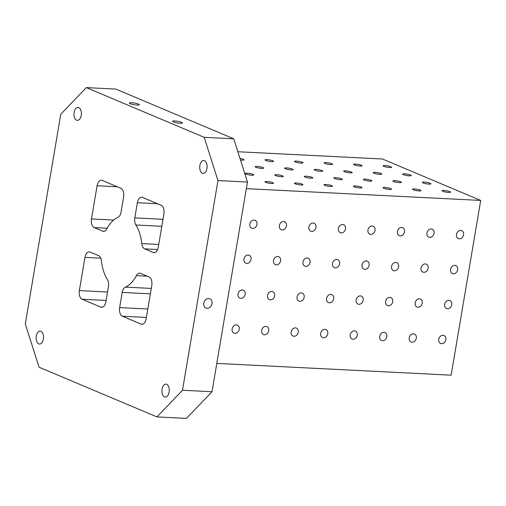 <?xml version="1.0" encoding="UTF-8"?>
<svg xmlns="http://www.w3.org/2000/svg" width="506" height="506" viewBox="0 0 506 506"><rect width="100%" height="100%" fill="white"/><g stroke="black" fill="none" stroke-linecap="round" stroke-linejoin="round"><path stroke-width="0.76" d="M97.089 185.746L91.478 218.953A7.192 4.092 -87.1 0 0 94.224 227.599L102.737 231.191A7.192 4.092 -87.1 0 0 103.559 231.381A7.192 4.092 -87.1 0 0 106.874 228.876A35.951 20.468 -87.1 0 1 117.873 217.397A7.192 4.092 -87.1 0 0 121.054 212.084L123.616 196.935A7.192 4.092 -87.1 0 0 120.871 188.289L102.206 180.414A7.192 4.092 -87.1 0 0 101.383 180.225A7.192 4.092 -87.1 0 0 97.089 185.746L117.247 186.765M84.976 257.396L79.36 290.596A7.192 4.092 -87.1 0 0 82.105 299.242L100.77 307.117A7.192 4.092 -87.1 0 0 101.592 307.306A7.192 4.092 -87.1 0 0 105.88 301.778L108.448 286.63A7.192 4.092 -87.1 0 0 107.367 279.521A35.951 20.468 -87.1 0 1 101.453 260.913A7.192 4.092 -87.1 0 0 98.6 255.65L90.087 252.064A7.192 4.092 -87.1 0 0 89.265 251.868A7.192 4.092 -87.1 0 0 84.976 257.396L100.783 258.186M60.764 114.267L86.324 87.608L204.215 137.322L217.953 180.56L182.489 390.252L156.93 416.912L39.038 367.198L25.3 323.96L60.764 114.267M156.93 416.912L186.442 418.392L212.001 391.733L247.472 182.04L233.734 138.802L115.842 89.088L86.324 87.608M441.586 343.682A4.314 3.472 -67.1 0 1 440.618 343.46A4.314 3.472 -67.1 0 1 439.094 338.135A4.314 3.472 -67.1 0 1 443.971 335.51A4.314 3.472 -67.1 0 1 445.704 340.26A4.314 3.472 -67.1 0 1 441.586 343.682M146.164 318.767L151.781 285.567A7.192 4.092 -87.1 0 0 149.03 276.921L140.516 273.329A7.192 4.092 -87.1 0 0 139.694 273.139A7.192 4.092 -87.1 0 0 136.38 275.643A35.951 20.468 -87.1 0 1 125.38 287.117A7.192 4.092 -87.1 0 0 122.199 292.43L119.637 307.585A7.192 4.092 -87.1 0 0 122.382 316.231L141.047 324.099A7.192 4.092 -87.1 0 0 141.87 324.289A7.192 4.092 -87.1 0 0 146.164 318.767M158.283 247.124L163.893 213.924A7.192 4.092 -87.1 0 0 161.148 205.278L142.483 197.403A7.192 4.092 -87.1 0 0 141.661 197.213A7.192 4.092 -87.1 0 0 137.373 202.735L134.811 217.884A7.192 4.092 -87.1 0 0 135.886 224.993A35.951 20.468 -87.1 0 1 141.8 243.607A7.192 4.092 -87.1 0 0 144.653 248.863L153.166 252.456A7.192 4.092 -87.1 0 0 153.988 252.646A7.192 4.092 -87.1 0 0 158.283 247.124M203.76 303.202A5.035 4.054 -67.1 0 1 209.845 298.774A5.035 4.054 -67.1 0 1 211.622 304.985A5.035 4.054 -67.1 0 1 205.936 308.046A5.035 4.054 -67.1 0 1 203.76 303.202M130.15 103.673A5.035 0.841 -170.4 0 1 129.321 103.041A5.035 0.841 -170.4 0 1 134.425 103.053A5.035 0.841 -170.4 0 1 139.245 104.723A5.035 0.841 -170.4 0 1 135.652 104.925A5.035 0.841 -170.4 0 1 130.15 103.673M173.381 121.902A5.035 0.841 -170.4 0 1 172.546 121.276A5.035 0.841 -170.4 0 1 177.65 121.282A5.035 0.841 -170.4 0 1 182.476 122.952A5.035 0.841 -170.4 0 1 178.884 123.154A5.035 0.841 -170.4 0 1 173.381 121.902M74.129 112.414A6.47 3.681 -87.1 0 0 77.342 120.371A6.47 3.681 -87.1 0 0 81.346 114.09A6.47 3.681 -87.1 0 0 77.994 107.443A6.47 3.681 -87.1 0 0 74.129 112.414M199.883 165.449A6.47 3.681 -87.1 0 0 203.096 173.4A6.47 3.681 -87.1 0 0 207.099 167.125A6.47 3.681 -87.1 0 0 203.741 160.478A6.47 3.681 -87.1 0 0 199.883 165.449M162.046 389.12A6.47 3.681 -87.1 0 0 165.26 397.071A6.47 3.681 -87.1 0 0 169.263 390.796A6.47 3.681 -87.1 0 0 165.911 384.149A6.47 3.681 -87.1 0 0 162.046 389.12M36.299 336.085A6.47 3.681 -87.1 0 0 39.512 344.042A6.47 3.681 -87.1 0 0 43.516 337.761A6.47 3.681 -87.1 0 0 40.164 331.114A6.47 3.681 -87.1 0 0 36.299 336.085M237.845 151.737L382.46 159.004L480.7 200.433L451.143 375.174L216.796 363.403M412.067 342.195A4.314 3.472 -67.1 0 1 411.106 341.98A4.314 3.472 -67.1 0 1 409.582 336.654A4.314 3.472 -67.1 0 1 414.458 334.03A4.314 3.472 -67.1 0 1 416.185 338.773A4.314 3.472 -67.1 0 1 412.067 342.195M382.555 340.715A4.314 3.472 -67.1 0 1 381.587 340.494A4.314 3.472 -67.1 0 1 380.063 335.168A4.314 3.472 -67.1 0 1 384.94 332.543A4.314 3.472 -67.1 0 1 386.666 337.293A4.314 3.472 -67.1 0 1 382.555 340.715M353.036 339.229A4.314 3.472 -67.1 0 1 352.068 339.014A4.314 3.472 -67.1 0 1 350.544 333.688A4.314 3.472 -67.1 0 1 355.421 331.063A4.314 3.472 -67.1 0 1 357.147 335.807A4.314 3.472 -67.1 0 1 353.036 339.229M323.517 337.749A4.314 3.472 -67.1 0 1 322.55 337.527A4.314 3.472 -67.1 0 1 321.025 332.202A4.314 3.472 -67.1 0 1 325.902 329.577A4.314 3.472 -67.1 0 1 327.635 334.327A4.314 3.472 -67.1 0 1 323.517 337.749M293.999 336.262A4.314 3.472 -67.1 0 1 293.031 336.047A4.314 3.472 -67.1 0 1 291.507 330.722A4.314 3.472 -67.1 0 1 296.383 328.097A4.314 3.472 -67.1 0 1 298.116 332.84A4.314 3.472 -67.1 0 1 293.999 336.262M264.48 334.782A4.314 3.472 -67.1 0 1 263.518 334.561A4.314 3.472 -67.1 0 1 261.994 329.242A4.314 3.472 -67.1 0 1 266.871 326.61A4.314 3.472 -67.1 0 1 268.597 331.36A4.314 3.472 -67.1 0 1 264.48 334.782M234.967 333.296A4.314 3.472 -67.1 0 1 234 333.081A4.314 3.472 -67.1 0 1 232.475 327.755A4.314 3.472 -67.1 0 1 237.352 325.13A4.314 3.472 -67.1 0 1 239.079 329.874A4.314 3.472 -67.1 0 1 234.967 333.296M447.5 308.73A4.314 3.472 -67.1 0 1 446.532 308.515A4.314 3.472 -67.1 0 1 445.008 303.189A4.314 3.472 -67.1 0 1 449.885 300.564A4.314 3.472 -67.1 0 1 451.611 305.308A4.314 3.472 -67.1 0 1 447.5 308.73M417.981 307.25A4.314 3.472 -67.1 0 1 417.014 307.028A4.314 3.472 -67.1 0 1 415.489 301.702A4.314 3.472 -67.1 0 1 420.366 299.078A4.314 3.472 -67.1 0 1 422.099 303.828A4.314 3.472 -67.1 0 1 417.981 307.25M388.463 305.763A4.314 3.472 -67.1 0 1 387.495 305.548A4.314 3.472 -67.1 0 1 385.97 300.222A4.314 3.472 -67.1 0 1 390.847 297.598A4.314 3.472 -67.1 0 1 392.58 302.341A4.314 3.472 -67.1 0 1 388.463 305.763M358.944 304.283A4.314 3.472 -67.1 0 1 357.982 304.062A4.314 3.472 -67.1 0 1 356.458 298.736A4.314 3.472 -67.1 0 1 361.335 296.111A4.314 3.472 -67.1 0 1 363.061 300.861A4.314 3.472 -67.1 0 1 358.944 304.283M329.431 302.797A4.314 3.472 -67.1 0 1 328.464 302.582A4.314 3.472 -67.1 0 1 326.939 297.256A4.314 3.472 -67.1 0 1 331.816 294.631A4.314 3.472 -67.1 0 1 333.543 299.375A4.314 3.472 -67.1 0 1 329.431 302.797M299.913 301.317A4.314 3.472 -67.1 0 1 298.945 301.095A4.314 3.472 -67.1 0 1 297.42 295.77A4.314 3.472 -67.1 0 1 302.297 293.145A4.314 3.472 -67.1 0 1 304.024 297.895A4.314 3.472 -67.1 0 1 299.913 301.317M270.394 299.83A4.314 3.472 -67.1 0 1 269.426 299.615A4.314 3.472 -67.1 0 1 267.902 294.29A4.314 3.472 -67.1 0 1 272.778 291.665A4.314 3.472 -67.1 0 1 274.511 296.408A4.314 3.472 -67.1 0 1 270.394 299.83M240.875 298.35A4.314 3.472 -67.1 0 1 239.907 298.129A4.314 3.472 -67.1 0 1 238.383 292.81A4.314 3.472 -67.1 0 1 243.26 290.178A4.314 3.472 -67.1 0 1 244.993 294.928A4.314 3.472 -67.1 0 1 240.875 298.35M453.408 273.784A4.314 3.472 -67.1 0 1 452.44 273.563A4.314 3.472 -67.1 0 1 450.922 268.237A4.314 3.472 -67.1 0 1 455.792 265.612A4.314 3.472 -67.1 0 1 457.525 270.362A4.314 3.472 -67.1 0 1 453.408 273.784M423.895 272.298A4.314 3.472 -67.1 0 1 422.927 272.083A4.314 3.472 -67.1 0 1 421.403 266.757A4.314 3.472 -67.1 0 1 426.28 264.132A4.314 3.472 -67.1 0 1 428.006 268.876A4.314 3.472 -67.1 0 1 423.895 272.298M394.376 270.818A4.314 3.472 -67.1 0 1 393.409 270.596A4.314 3.472 -67.1 0 1 391.884 265.27A4.314 3.472 -67.1 0 1 396.761 262.646A4.314 3.472 -67.1 0 1 398.488 267.396A4.314 3.472 -67.1 0 1 394.376 270.818M364.858 269.331A4.314 3.472 -67.1 0 1 363.89 269.116A4.314 3.472 -67.1 0 1 362.366 263.79A4.314 3.472 -67.1 0 1 367.242 261.166A4.314 3.472 -67.1 0 1 368.975 265.909A4.314 3.472 -67.1 0 1 364.858 269.331M335.339 267.851A4.314 3.472 -67.1 0 1 334.371 267.63A4.314 3.472 -67.1 0 1 332.847 262.304A4.314 3.472 -67.1 0 1 337.723 259.679A4.314 3.472 -67.1 0 1 339.456 264.429A4.314 3.472 -67.1 0 1 335.339 267.851M305.82 266.365A4.314 3.472 -67.1 0 1 304.859 266.15A4.314 3.472 -67.1 0 1 303.334 260.824A4.314 3.472 -67.1 0 1 308.211 258.199A4.314 3.472 -67.1 0 1 309.938 262.943A4.314 3.472 -67.1 0 1 305.82 266.365M276.308 264.885A4.314 3.472 -67.1 0 1 275.34 264.663A4.314 3.472 -67.1 0 1 273.816 259.344A4.314 3.472 -67.1 0 1 278.692 256.713A4.314 3.472 -67.1 0 1 280.419 261.463A4.314 3.472 -67.1 0 1 276.308 264.885M246.789 263.398A4.314 3.472 -67.1 0 1 245.821 263.183A4.314 3.472 -67.1 0 1 244.297 257.858A4.314 3.472 -67.1 0 1 249.173 255.233A4.314 3.472 -67.1 0 1 250.9 259.976A4.314 3.472 -67.1 0 1 246.789 263.398M459.322 238.832A4.314 3.472 -67.1 0 1 458.354 238.617A4.314 3.472 -67.1 0 1 456.829 233.291A4.314 3.472 -67.1 0 1 461.706 230.666A4.314 3.472 -67.1 0 1 463.433 235.41A4.314 3.472 -67.1 0 1 459.322 238.832M429.803 237.352A4.314 3.472 -67.1 0 1 428.835 237.131A4.314 3.472 -67.1 0 1 427.311 231.805A4.314 3.472 -67.1 0 1 432.187 229.18A4.314 3.472 -67.1 0 1 433.92 233.93A4.314 3.472 -67.1 0 1 429.803 237.352M400.284 235.866A4.314 3.472 -67.1 0 1 399.316 235.651A4.314 3.472 -67.1 0 1 397.798 230.325A4.314 3.472 -67.1 0 1 402.668 227.7A4.314 3.472 -67.1 0 1 404.402 232.444A4.314 3.472 -67.1 0 1 400.284 235.866M370.772 234.386A4.314 3.472 -67.1 0 1 369.804 234.164A4.314 3.472 -67.1 0 1 368.279 228.838A4.314 3.472 -67.1 0 1 373.156 226.214A4.314 3.472 -67.1 0 1 374.883 230.964A4.314 3.472 -67.1 0 1 370.772 234.386M341.253 232.899A4.314 3.472 -67.1 0 1 340.285 232.684A4.314 3.472 -67.1 0 1 338.761 227.358A4.314 3.472 -67.1 0 1 343.637 224.734A4.314 3.472 -67.1 0 1 345.364 229.477A4.314 3.472 -67.1 0 1 341.253 232.899M311.734 231.419A4.314 3.472 -67.1 0 1 310.766 231.198A4.314 3.472 -67.1 0 1 309.242 225.872A4.314 3.472 -67.1 0 1 314.118 223.247A4.314 3.472 -67.1 0 1 315.852 227.997A4.314 3.472 -67.1 0 1 311.734 231.419M282.215 229.933A4.314 3.472 -67.1 0 1 281.247 229.718A4.314 3.472 -67.1 0 1 279.723 224.392A4.314 3.472 -67.1 0 1 284.6 221.767A4.314 3.472 -67.1 0 1 286.333 226.511A4.314 3.472 -67.1 0 1 282.215 229.933M252.696 228.453A4.314 3.472 -67.1 0 1 251.735 228.231A4.314 3.472 -67.1 0 1 250.211 222.912A4.314 3.472 -67.1 0 1 255.087 220.281A4.314 3.472 -67.1 0 1 256.814 225.031A4.314 3.472 -67.1 0 1 252.696 228.453M480.7 200.433L246.352 188.656M442.75 191.23A4.314 0.721 -170.4 0 1 442.042 190.686A4.314 0.721 -170.4 0 1 446.412 190.699A4.314 0.721 -170.4 0 1 450.549 192.122A4.314 0.721 -170.4 0 1 447.468 192.299A4.314 0.721 -170.4 0 1 442.75 191.23M413.231 189.744A4.314 0.721 -170.4 0 1 412.523 189.2A4.314 0.721 -170.4 0 1 416.893 189.212A4.314 0.721 -170.4 0 1 421.03 190.642A4.314 0.721 -170.4 0 1 417.95 190.813A4.314 0.721 -170.4 0 1 413.231 189.744M383.719 188.264A4.314 0.721 -170.4 0 1 383.004 187.72A4.314 0.721 -170.4 0 1 387.381 187.732A4.314 0.721 -170.4 0 1 391.511 189.155A4.314 0.721 -170.4 0 1 388.431 189.333A4.314 0.721 -170.4 0 1 383.719 188.264M354.2 186.777A4.314 0.721 -170.4 0 1 353.485 186.233A4.314 0.721 -170.4 0 1 357.862 186.246A4.314 0.721 -170.4 0 1 361.992 187.675A4.314 0.721 -170.4 0 1 358.912 187.852A4.314 0.721 -170.4 0 1 354.2 186.777M324.681 185.297A4.314 0.721 -170.4 0 1 323.973 184.753A4.314 0.721 -170.4 0 1 328.343 184.766A4.314 0.721 -170.4 0 1 332.474 186.189A4.314 0.721 -170.4 0 1 329.4 186.366A4.314 0.721 -170.4 0 1 324.681 185.297M295.162 183.811A4.314 0.721 -170.4 0 1 294.454 183.273A4.314 0.721 -170.4 0 1 298.825 183.28A4.314 0.721 -170.4 0 1 302.961 184.709A4.314 0.721 -170.4 0 1 299.881 184.886A4.314 0.721 -170.4 0 1 295.162 183.811M265.644 182.331A4.314 0.721 -170.4 0 1 264.935 181.787A4.314 0.721 -170.4 0 1 269.306 181.799A4.314 0.721 -170.4 0 1 273.442 183.229A4.314 0.721 -170.4 0 1 270.362 183.4A4.314 0.721 -170.4 0 1 265.644 182.331M423.105 182.938A4.314 0.721 -170.4 0 1 422.39 182.4A4.314 0.721 -170.4 0 1 426.767 182.407A4.314 0.721 -170.4 0 1 430.897 183.836A4.314 0.721 -170.4 0 1 427.817 184.013A4.314 0.721 -170.4 0 1 423.105 182.938M393.586 181.458A4.314 0.721 -170.4 0 1 392.871 180.914A4.314 0.721 -170.4 0 1 397.248 180.927A4.314 0.721 -170.4 0 1 401.378 182.356A4.314 0.721 -170.4 0 1 398.304 182.527A4.314 0.721 -170.4 0 1 393.586 181.458M364.067 179.972A4.314 0.721 -170.4 0 1 363.359 179.434A4.314 0.721 -170.4 0 1 367.729 179.447A4.314 0.721 -170.4 0 1 371.866 180.87A4.314 0.721 -170.4 0 1 368.785 181.047A4.314 0.721 -170.4 0 1 364.067 179.972M334.548 178.491A4.314 0.721 -170.4 0 1 333.84 177.948A4.314 0.721 -170.4 0 1 338.21 177.96A4.314 0.721 -170.4 0 1 342.347 179.39A4.314 0.721 -170.4 0 1 339.267 179.56A4.314 0.721 -170.4 0 1 334.548 178.491M305.036 177.011A4.314 0.721 -170.4 0 1 304.321 176.467A4.314 0.721 -170.4 0 1 308.692 176.48A4.314 0.721 -170.4 0 1 312.828 177.903A4.314 0.721 -170.4 0 1 309.748 178.08A4.314 0.721 -170.4 0 1 305.036 177.011M275.517 175.525A4.314 0.721 -170.4 0 1 274.802 174.981A4.314 0.721 -170.4 0 1 279.179 174.994A4.314 0.721 -170.4 0 1 283.309 176.423A4.314 0.721 -170.4 0 1 280.229 176.594A4.314 0.721 -170.4 0 1 275.517 175.525M245.998 174.045A4.314 0.721 -170.4 0 1 245.283 173.501A4.314 0.721 -170.4 0 1 249.66 173.514A4.314 0.721 -170.4 0 1 253.791 174.937A4.314 0.721 -170.4 0 1 250.717 175.114A4.314 0.721 -170.4 0 1 245.998 174.045M403.453 174.652A4.314 0.721 -170.4 0 1 402.744 174.115A4.314 0.721 -170.4 0 1 407.115 174.121A4.314 0.721 -170.4 0 1 411.252 175.55A4.314 0.721 -170.4 0 1 408.171 175.727A4.314 0.721 -170.4 0 1 403.453 174.652M373.934 173.172A4.314 0.721 -170.4 0 1 373.226 172.628A4.314 0.721 -170.4 0 1 377.596 172.641A4.314 0.721 -170.4 0 1 381.733 174.07A4.314 0.721 -170.4 0 1 378.652 174.241A4.314 0.721 -170.4 0 1 373.934 173.172M344.422 171.686A4.314 0.721 -170.4 0 1 343.707 171.148A4.314 0.721 -170.4 0 1 348.084 171.155A4.314 0.721 -170.4 0 1 352.214 172.584A4.314 0.721 -170.4 0 1 349.134 172.761A4.314 0.721 -170.4 0 1 344.422 171.686M314.903 170.206A4.314 0.721 -170.4 0 1 314.188 169.662A4.314 0.721 -170.4 0 1 318.565 169.674A4.314 0.721 -170.4 0 1 322.695 171.104A4.314 0.721 -170.4 0 1 319.615 171.275A4.314 0.721 -170.4 0 1 314.903 170.206M285.384 168.719A4.314 0.721 -170.4 0 1 284.676 168.182A4.314 0.721 -170.4 0 1 289.046 168.188A4.314 0.721 -170.4 0 1 293.183 169.618A4.314 0.721 -170.4 0 1 290.102 169.795A4.314 0.721 -170.4 0 1 285.384 168.719M255.865 167.239A4.314 0.721 -170.4 0 1 255.157 166.695A4.314 0.721 -170.4 0 1 259.527 166.708A4.314 0.721 -170.4 0 1 263.664 168.137A4.314 0.721 -170.4 0 1 260.584 168.308A4.314 0.721 -170.4 0 1 255.865 167.239M383.807 166.366A4.314 0.721 -170.4 0 1 383.093 165.829A4.314 0.721 -170.4 0 1 387.469 165.835A4.314 0.721 -170.4 0 1 391.6 167.265A4.314 0.721 -170.4 0 1 388.519 167.442A4.314 0.721 -170.4 0 1 383.807 166.366M354.289 164.886A4.314 0.721 -170.4 0 1 353.58 164.342A4.314 0.721 -170.4 0 1 357.951 164.355A4.314 0.721 -170.4 0 1 362.081 165.785A4.314 0.721 -170.4 0 1 359.007 165.955A4.314 0.721 -170.4 0 1 354.289 164.886M324.77 163.4A4.314 0.721 -170.4 0 1 324.061 162.862A4.314 0.721 -170.4 0 1 328.432 162.869A4.314 0.721 -170.4 0 1 332.568 164.298A4.314 0.721 -170.4 0 1 329.488 164.475A4.314 0.721 -170.4 0 1 324.77 163.4M295.251 161.92A4.314 0.721 -170.4 0 1 294.543 161.376A4.314 0.721 -170.4 0 1 298.913 161.389A4.314 0.721 -170.4 0 1 303.05 162.818A4.314 0.721 -170.4 0 1 299.969 162.989A4.314 0.721 -170.4 0 1 295.251 161.92M265.739 160.434A4.314 0.721 -170.4 0 1 265.024 159.896A4.314 0.721 -170.4 0 1 269.401 159.902A4.314 0.721 -170.4 0 1 273.531 161.332A4.314 0.721 -170.4 0 1 270.451 161.509A4.314 0.721 -170.4 0 1 265.739 160.434M239.97 158.435A4.314 0.721 -170.4 0 1 244.012 159.852A4.314 0.721 -170.4 0 1 240.458 159.966M182.489 390.252L212.001 391.733M247.472 182.04L217.953 180.56M204.215 137.322L233.734 138.802M91.478 218.953L113.641 220.066M79.36 290.596L107.538 292.013M141.047 324.099L142.711 324.182M151.294 288.42L125.38 287.117M147.297 276.187L136.38 275.643M158.732 244.455L141.8 243.607M161.8 226.296L135.886 224.993M94.224 227.599L107.209 228.25M104.4 231.274L102.737 231.191M153.166 252.456L154.823 252.538M157.6 249.515L144.653 248.863M119.637 307.585L147.815 308.995M150.377 293.847L122.199 292.43M137.373 202.735L157.53 203.747M162.989 219.3L134.811 217.884M82.105 299.242L106.108 300.45M102.427 307.199L100.77 307.117M122.382 316.231L146.386 317.433"/></g></svg>
